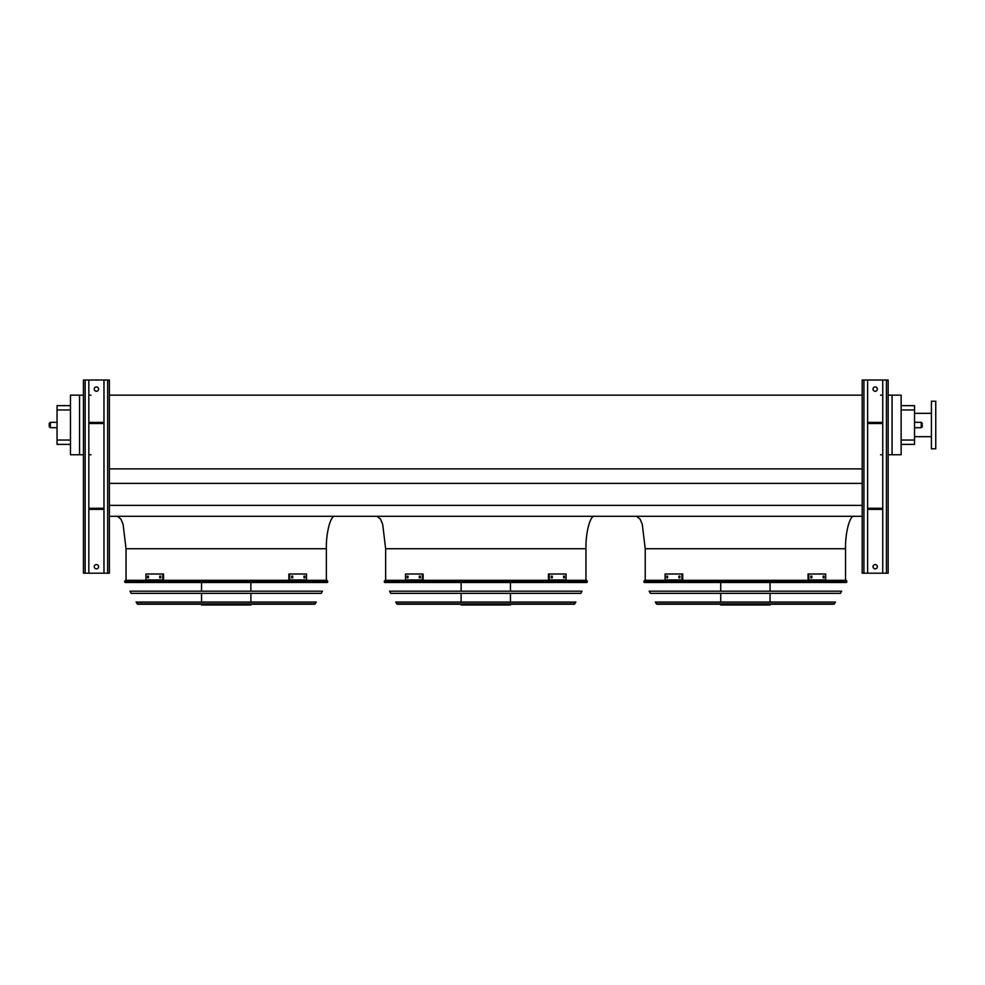 <?xml version="1.0" encoding="UTF-8"?>
<svg xmlns="http://www.w3.org/2000/svg" width="985" height="985" viewBox="0 0 985 985"><rect width="100%" height="100%" fill="white"/><g stroke="black" fill="none" stroke-linecap="round" stroke-linejoin="round"><path stroke-width="1.48" d="M901.14 405.648L914.548 405.648L914.548 444.37L901.14 444.37M326.367 580.325L326.367 548.744C325.973 532.688 330.738 514.847 335.011 516.3M585.952 580.325L585.952 548.744C585.57 532.688 590.323 514.847 594.608 516.3M892.053 395.157L892.053 454.75L901.14 454.75L901.14 395.157L888.162 395.157M109.384 516.3L862.195 516.3M109.384 505.379L862.195 505.379M109.384 483.389L862.195 483.389M109.384 468.885L862.195 468.885M109.384 395.157L862.195 395.157M882.745 395.157L880.59 395.157M79.539 395.157L70.452 395.157L70.452 454.75L79.539 454.75L79.539 395.157L83.43 395.157M91.002 395.157L88.835 395.157M845.536 580.325L845.536 548.744C845.155 532.688 849.92 514.847 854.192 516.3M892.053 454.75L888.162 454.75M882.745 454.75L880.59 454.75M91.002 454.75L88.835 454.75M83.43 454.75L79.539 454.75M70.452 409.969L57.044 409.969L57.044 405.648L70.452 405.648M70.452 444.37L57.044 444.37L57.044 440.036L70.452 440.036M57.044 409.969L57.044 440.036M931.428 436.687L914.548 436.687M935.75 448.803L935.75 401.215L931.428 401.215L931.428 448.803L935.75 448.803M922.342 425.003L922.342 426.628L922.342 425.003M49.25 426.628L50.334 427.712L49.25 426.628L49.25 423.39L49.25 426.628L49.25 423.39L50.334 422.306L50.334 427.712L57.044 427.712M886.426 380.013L886.426 573.184L888.162 573.184L888.162 380.013L867.613 380.013L867.613 573.184L862.195 573.184L862.195 380.013L863.931 380.013L863.931 573.184M873.018 389.1A2.167 2.167 0 0 1 875.185 386.933A2.167 2.167 0 0 1 877.339 389.1A2.167 2.167 0 0 1 875.185 391.254A2.167 2.167 0 0 1 873.018 389.1M882.745 380.013L882.745 573.184L867.613 573.184M873.018 566.695A2.167 2.167 0 0 1 875.185 564.54A2.167 2.167 0 0 1 877.339 566.695A2.167 2.167 0 0 1 875.185 568.862A2.167 2.167 0 0 1 873.018 566.695M867.613 380.013L863.931 380.013M886.426 573.184L882.745 573.184M882.745 422.405L867.613 422.405M882.745 423.488L867.613 423.488M882.745 509.368L867.613 509.368M882.745 508.297L867.613 508.297M107.66 380.013L107.66 573.184L109.384 573.184L109.384 380.013L88.835 380.013L88.835 573.184L83.43 573.184L83.43 380.013L85.166 380.013L85.166 573.184M94.24 389.1A2.167 2.167 0 0 1 96.407 386.933A2.167 2.167 0 0 1 98.574 389.1A2.167 2.167 0 0 1 96.407 391.254A2.167 2.167 0 0 1 94.24 389.1M103.979 380.013L103.979 573.184L88.835 573.184M94.24 566.695A2.167 2.167 0 0 1 96.407 564.54A2.167 2.167 0 0 1 98.574 566.695A2.167 2.167 0 0 1 96.407 568.862A2.167 2.167 0 0 1 94.24 566.695M88.835 380.013L85.166 380.013M107.66 573.184L103.979 573.184M103.979 422.405L88.835 422.405M103.979 423.488L88.835 423.488M103.979 509.368L88.835 509.368M103.979 508.297L88.835 508.297M643.784 581.618L644.276 582.492L846.497 582.492L846.977 581.618L643.784 581.618L644.535 580.325L846.226 580.325L846.977 581.618M770.048 582.492L770.048 591.197M770.048 593.364L770.048 602.069M770.048 604.236L770.048 604.987L720.725 604.987L720.725 604.236M667.596 577.838L666.759 577.838L666.759 576.114L667.596 576.114L667.596 577.838M679.909 577.838L678.911 577.838L678.911 576.114L679.909 576.114L679.909 577.838M681.94 573.996L665.109 573.996L665.109 579.943L681.94 579.943L681.94 573.996L682.703 573.996L682.703 579.943L681.94 579.943M667.522 576.114L667.522 577.838M679.675 576.114L679.675 577.838M811.849 577.838L810.864 577.838L810.864 576.114L811.849 576.114L811.849 577.838M824.014 577.838L823.177 577.838L823.177 576.114L824.014 576.114L824.014 577.838M808.833 579.943L825.664 579.943L825.664 573.996L808.057 573.996L808.057 579.943L808.833 579.943L808.833 573.996M811.086 577.838L811.086 576.114M823.251 577.838L823.251 576.114M649.164 591.197L841.609 591.197L840.39 593.364L650.371 593.364L649.164 591.197M655.259 602.069L835.502 602.069L833.79 604.236L656.983 604.236L655.259 602.069M384.199 581.618L384.692 582.492L586.9 582.492L587.392 581.618L384.199 581.618L384.95 580.325L586.641 580.325L587.392 581.618M510.452 582.492L510.452 591.197M510.452 593.364L510.452 602.069M510.452 604.236L510.452 604.987L461.128 604.987L461.128 604.236M407.999 577.838L407.162 577.838L407.162 576.114L407.999 576.114L407.999 577.838M420.324 577.838L419.327 577.838L419.327 576.114L420.324 576.114L420.324 577.838M422.343 573.996L405.524 573.996L405.524 579.943L422.343 579.943L422.343 573.996L423.119 573.996L423.119 579.943L422.343 579.943M407.938 576.114L407.938 577.838M420.09 576.114L420.09 577.838M552.265 577.838L551.268 577.838L551.268 576.114L552.265 576.114L552.265 577.838M564.43 577.838L563.58 577.838L563.58 576.114L564.43 576.114L564.43 577.838M549.248 579.943L566.067 579.943L566.067 573.996L548.473 573.996L548.473 579.943L549.248 579.943L549.248 573.996M551.501 577.838L551.501 576.114M563.654 577.838L563.654 576.114M389.567 591.197L582.012 591.197L580.805 593.364L390.786 593.364L389.567 591.197M395.675 602.069L575.917 602.069L574.193 604.236L397.386 604.236L395.675 602.069M398.186 604.236L573.405 604.236M124.602 581.618L125.095 582.492L327.315 582.492L327.808 581.618L124.602 581.618L125.366 580.325L327.045 580.325L327.808 581.618M250.867 582.492L250.867 591.197M250.867 593.364L250.867 602.069M250.867 604.236L250.867 604.987L201.543 604.987L201.543 604.236M148.415 577.838L147.578 577.838L147.578 576.114L148.415 576.114L148.415 577.838M160.727 577.838L159.73 577.838L159.73 576.114L160.727 576.114L160.727 577.838M162.759 573.996L145.928 573.996L145.928 579.943L162.759 579.943L162.759 573.996L163.522 573.996L163.522 579.943L162.759 579.943M148.341 576.114L148.341 577.838M160.506 576.114L160.506 577.838M292.68 577.838L291.683 577.838L291.683 576.114L292.68 576.114L292.68 577.838M304.833 577.838L303.996 577.838L303.996 576.114L304.833 576.114L304.833 577.838M289.652 579.943L306.483 579.943L306.483 573.996L288.888 573.996L288.888 579.943L289.652 579.943L289.652 573.996M291.905 577.838L291.905 576.114M304.07 577.838L304.07 576.114M129.983 591.197L322.427 591.197L321.208 593.364L131.19 593.364L129.983 591.197M136.078 602.069L316.333 602.069L314.609 604.236L137.802 604.236L136.078 602.069M326.367 548.744L126.043 548.744L123.088 524.328L120.896 519.07L117.387 516.3M585.952 548.744L385.64 548.744L382.685 524.328L380.481 519.07L376.984 516.3M845.536 548.744L645.224 548.744L642.269 524.328L640.078 519.07L636.569 516.3M914.548 409.969L901.14 409.969M901.14 440.036L914.548 440.036M914.548 427.712L921.258 427.712L921.258 422.306L914.548 422.306M656.232 603.793L834.541 603.793M396.635 603.793L574.957 603.793M137.05 603.793L315.36 603.793M126.043 580.325L126.043 548.744M385.64 580.325L385.64 548.744M645.224 580.325L645.224 548.744M931.428 413.331L914.548 413.331M49.25 423.39L50.334 422.306L57.044 422.306M921.258 422.306L922.342 423.39M921.258 427.712L922.342 426.628M720.725 582.492L720.725 591.197M720.725 593.364L720.725 602.069M461.128 582.492L461.128 591.197M461.128 593.364L461.128 602.069M201.543 582.492L201.543 591.197M201.543 593.364L201.543 602.069"/></g></svg>
